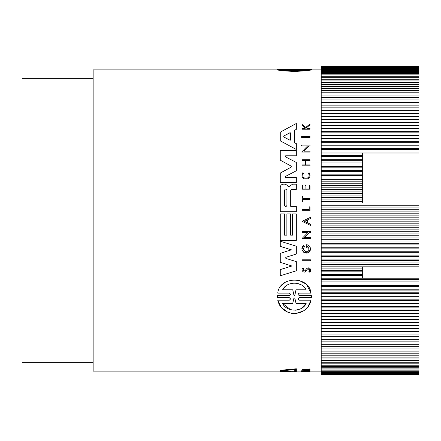 <?xml version="1.0" encoding="UTF-8"?>
<svg xmlns="http://www.w3.org/2000/svg" width="441" height="441" viewBox="0 0 441 441"><rect width="100%" height="100%" fill="white"/><g stroke="black" fill="none" stroke-linecap="round" stroke-linejoin="round"><path stroke-width="0.66" d="M311.015 69.369C309.218 69.932 303.673 70.4 294.39 70.775C285.123 70.4 279.577 69.932 277.764 69.369L277.764 69.97C279.577 70.56 285.118 71.045 294.39 71.425C303.678 71.045 309.224 70.56 311.015 69.97L311.015 69.369L299.395 69.369C297.78 69.342 297.78 69.32 299.389 69.303L299.389 69.369C297.78 69.342 297.78 69.32 299.389 69.303L311.352 69.303L311.352 69.904L311.015 69.904M277.764 69.904L277.428 69.904L277.428 69.292L289.39 69.303C290.999 69.32 290.999 69.342 289.39 69.369L289.384 69.303C290.999 69.32 290.999 69.342 289.39 69.369L277.764 69.369M309.119 172.685L308.48 173.197L309.174 175.187L308.48 173.197L309.119 172.685L309.995 175.187C310.343 180.33 301.627 180.336 301.969 175.187L302.967 172.927M309.995 175.187C310.343 180.33 301.633 180.336 301.969 175.187L302.002 174.675M306.958 128.348L309.995 128.524L309.995 129.23L302.046 129.23L302.046 128.524L305.117 128.524L305.117 127.769L302.046 125.316L302.046 124.417L305.767 127.388L309.995 124.004L309.995 124.924L306.324 127.835L306.561 128.028M301.638 152.101L307.515 146.015L301.638 146.015L301.638 145.078L309.995 145.078L309.995 146.015L308.909 146.015L303.943 151.158L309.995 151.158L309.995 152.101L301.638 152.101L307.515 146.015M294.417 142.625L296.335 143.65L296.335 149.499L280.272 140.839L280.272 132.14L296.335 123.486L296.335 129.334L294.417 130.354L294.417 142.625L296.335 143.65M287.775 186.069L288.193 186.648L289.246 186.405L292.609 184.173L296.335 184.173L296.335 189.365L291.832 189.365L290.702 190.495L290.702 206.377L296.335 206.377L296.335 211.702L280.272 211.702L280.272 187.287C280.443 185.407 281.485 184.366 283.403 184.162L285.228 184.162L287.168 185.231L288.695 186.89M285.432 177.392L296.335 177.453L296.335 182.717L280.272 182.717L280.272 173.076L291.027 167.194M290.922 167.266L291.303 166.626L290.922 167.266L280.272 173.076M285.145 156.357L285.432 156.803L285.685 155.794L285.255 156.004M296.335 162.475L285.432 156.803L296.335 162.475L296.335 170.772L285.432 176.444L285.685 177.453M321.208 69.887L311.385 69.887L311.385 69.292L277.4 69.292L277.395 69.887L93.139 69.887L93.139 371.113L280.272 371.113M310.409 218.51L307.553 219.877L310.409 218.51L310.409 217.341L302.057 221.338L310.409 225.334L310.409 224.16L307.553 222.799L310.409 224.16M296.335 261.64L285.862 258.404L296.335 261.64L296.335 270.78L280.272 275.774L280.272 269.605L291.848 266.006L280.272 262.334L280.272 253.343L291.369 249.821L280.272 246.37L280.272 241.227L296.335 246.221L296.335 254.038L285.729 257.335M308.612 247.175L307.085 246.111L307.085 248.018L306.247 248.018L306.247 244.694C308.468 244.86 309.852 246.006 310.409 248.129L310.409 249.722L307.829 252.853L303.766 252.357M302.019 248.956L303.606 245.62L304.411 246.635L303.309 248.928L304.411 246.635L303.606 245.62C297.669 250.46 308.882 257.202 310.409 249.722M306.396 268.845L305.183 270.653L306.396 268.845C308.535 267.18 310.001 267.626 310.789 270.179L310.442 271.419M309.648 268.134L310.789 270.179L309.075 272.224M309.61 271.039L309.885 270.179L307.95 268.751M309.152 272.455L308.865 271.595L309.885 270.179C309.406 268.602 308.502 268.315 307.162 269.324L305.856 271.193C303.717 274.131 300.034 269.258 303.425 268.034L303.772 268.911C302.73 270.686 303.199 271.27 305.183 270.653M306.914 285.156L311.01 293.111L299.395 293.111C297.78 293.927 297.78 294.748 299.395 295.569L311.352 295.569L311.385 296.65L311.352 297.736L299.395 297.736C297.78 298.557 297.78 299.373 299.395 300.183L311.015 300.183L307.774 307.123M303.612 310.927L295.316 313.623M294.401 313.645L291.148 313.336M288.116 312.448L281.231 307.41L277.764 300.183L289.384 300.183L290.613 298.959L289.384 297.736L277.428 297.736L277.428 295.569L289.384 295.569L290.613 294.34L289.384 293.111L277.764 293.111C279.401 275.895 309.295 275.796 311.01 293.111M281.628 285.421L284.963 282.505M298.64 280.195L305.381 283.69M296.335 371.708L280.272 371.631L280.272 370.313L296.335 368.781L296.335 370.556L294.417 370.705L294.417 371.686L296.335 371.708L296.335 371.102L301.638 371.113M294.417 371.085L296.335 371.102M305.117 370.297L302.046 369.839L302.046 368.99L305.767 369.58L309.995 368.897L309.995 369.762L306.324 370.308L309.995 370.539L305.117 370.423M309.891 369.779L309.995 370.423M301.638 371.383L301.638 370.765L309.995 370.765L309.995 371.708L301.638 371.708L301.638 371.383L309.995 371.383M285.685 155.794L296.335 155.794L296.335 150.535L280.272 150.535L280.272 160.171L290.922 165.981L291.303 166.626M307.085 246.111L309.191 248.928C307.228 252.71 305.271 252.71 303.309 248.928M309.174 175.187C309.45 179.278 302.526 179.278 302.791 175.187L303.43 173.274L302.774 172.778M311.352 295.569L311.352 297.736M93.139 78.327L22.05 78.327L22.05 362.673L93.139 362.673M290.669 371.592L283.728 371.35L289.93 371.019L290.669 371.068L290.669 371.592M306.142 69.54L294.39 70.24L282.637 69.54L306.142 69.54M285.862 258.404L285.862 257.274M296.335 270.78L280.272 275.774M285.228 184.162L287.168 185.231M280.272 187.287C280.443 185.407 281.485 184.366 283.403 184.162M290.652 213.918L286.876 213.918L286.876 235.163L284.517 235.163L284.517 213.918L280.272 213.918L280.272 240.356L296.335 240.356L296.335 213.918L292.543 213.918L292.543 235.163L290.652 235.163L290.652 213.918M309.317 232.424L304.351 237.567L310.409 237.567L310.409 238.509L302.046 238.509L307.928 232.424L302.046 232.424L302.046 231.486L310.409 231.486L310.409 232.424L309.317 232.424M307.553 219.877L307.553 222.799M302.046 164.89L302.046 165.833L309.995 165.833L309.995 164.89L306.06 164.89L306.06 160.64L309.995 160.64L309.995 159.697L302.046 159.697L302.046 160.64L305.591 160.64L305.591 164.89L302.046 164.89M302.719 185.722L302.046 185.722L302.046 189.839L309.995 189.839L309.995 185.722L309.295 185.722L309.295 188.98L306.065 188.98L306.065 185.722L305.089 185.722L305.089 188.98L302.719 188.98L302.719 185.722M303.425 268.034L303.772 268.911M307.162 269.324L305.856 271.193M306.324 127.835L307.184 128.524M302.046 124.417L305.767 127.388L309.995 124.004M302.046 196.581L302.719 196.581L302.719 198.4L309.995 198.4L309.995 199.349L302.719 199.349L302.719 201.3L302.046 201.3L302.046 196.581M309.213 206.835L309.213 209.723L302.046 209.723L302.046 210.682L309.995 210.682L309.995 206.835L309.213 206.835M310.409 260.73L302.046 260.73L302.046 259.793L310.409 259.793L310.409 260.73M309.995 137.432L301.638 137.432L301.638 136.495L309.995 136.495L309.995 137.432M277.428 297.736L277.428 295.569M311.015 300.183C309.224 308.077 303.706 312.564 294.456 313.645C285.151 312.636 279.588 308.149 277.764 300.183M280.272 370.942L296.335 369.448M302.046 369.839L302.046 370.423M305.767 369.58L305.767 370.231L309.995 369.564M302.046 369.652L305.767 370.231M309.995 371.454L301.638 371.454M418.95 279.274L418.95 374.514L321.208 374.514L321.208 66.486L418.95 66.486L418.95 266.816L362.673 266.816L362.673 278.199L418.95 278.199L418.95 279.274L321.208 279.274M284.566 190.176C285.349 188.66 286.137 188.66 286.926 190.176L286.926 205.396C286.137 206.917 285.355 206.917 284.566 205.396L284.566 190.176M290.206 132.686L283.728 136.049L289.93 132.747L290.669 133.188L290.669 139.797L289.93 140.238L283.728 136.93L283.728 136.049L283.728 136.93L285.768 138.016M304.499 221.338L307.068 220.109L307.068 222.567L304.499 221.338L307.068 222.567M296.054 303.491L294.869 298.182L296.054 303.491L306.142 303.491C302.355 312.206 286.479 312.261 282.637 303.491L292.725 303.491L293.91 298.182L294.869 298.182L294.704 297.857M282.637 289.809C286.777 281.033 301.958 280.978 306.142 289.809L296.01 289.809L294.864 295.123L293.915 295.123L292.763 289.809L282.637 289.809L286.121 285.856M321.208 278.199L362.673 278.199M288.127 139.273L290.211 140.293M293.91 298.182L292.725 303.491M282.637 303.491L290.647 309.72M295.409 310.21L298.127 309.725M301.423 308.287L306.142 303.491M301.308 284.947L298.022 283.546M297.962 283.53L294.39 283.056M294.334 295.558L293.915 295.123L292.763 289.809M294.682 295.459L296.01 289.809M298.392 70.158L296.054 70.158L296.054 69.54M296.054 70.158L290.387 70.158M292.725 69.54L292.725 70.158M418.95 281.915L321.208 281.915M418.95 278.199L418.95 266.816M321.208 275.586L362.673 275.586M418.95 282.924L321.208 282.924M362.673 266.816L321.208 266.816M321.208 264.302L418.95 264.302M321.208 274.44L362.673 274.44M418.95 285.592L321.208 285.592M362.673 268.1L321.208 268.1M321.208 262.952L418.95 262.952M418.95 152.983L362.673 152.983L362.673 203.064L418.95 203.064M321.208 271.86L362.673 271.86M418.95 286.534L321.208 286.534M362.673 270.642L321.208 270.642M321.208 260.477L418.95 260.477M418.95 205.274L321.208 205.274M321.208 203.064L362.673 203.064M362.673 152.983L321.208 152.983M321.208 152.09L418.95 152.09M418.95 289.224L321.208 289.224M321.208 259.065L418.95 259.065M418.95 207.077L321.208 207.077M321.208 201.316L362.673 201.316M362.673 155.667L321.208 155.667M321.208 149.383L418.95 149.383M418.95 290.095L321.208 290.095M321.208 256.629L418.95 256.629M418.95 209.238L321.208 209.238M321.208 199.062L362.673 199.062M362.673 156.627L321.208 156.627M321.208 148.562L418.95 148.562M418.95 292.807L321.208 292.807M321.208 255.146L418.95 255.146M418.95 211.096L321.208 211.096M321.208 197.381L362.673 197.381M362.673 159.284L321.208 159.284M321.208 145.828L418.95 145.828M418.95 293.607L321.208 293.607M321.208 252.748L418.95 252.748M418.95 213.207L321.208 213.207M321.208 195.082L362.673 195.082M362.673 160.32L321.208 160.32M321.208 145.078L418.95 145.078M418.95 296.341L321.208 296.341M321.208 251.205L418.95 251.205M418.95 215.125L321.208 215.125M321.208 193.456L362.673 193.456M362.673 162.95L321.208 162.95M321.208 142.327L418.95 142.327M418.95 297.069L321.208 297.069M321.208 248.851L418.95 248.851M418.95 217.187L321.208 217.187M321.208 191.113L362.673 191.113M362.673 164.052L321.208 164.052M321.208 141.649L418.95 141.649M418.95 299.825L321.208 299.825M321.208 247.247L418.95 247.247M418.95 219.155L321.208 219.155M321.208 189.547L362.673 189.547M362.673 166.648L321.208 166.648M321.208 138.882L418.95 138.882M418.95 300.481L321.208 300.481M321.208 244.931L418.95 244.931M418.95 221.161L321.208 221.161M321.208 187.166L362.673 187.166M362.673 167.823L321.208 167.823M321.208 138.276L418.95 138.276M418.95 303.254L321.208 303.254M321.208 243.267L418.95 243.267M418.95 223.19L321.208 223.19M321.208 185.661L362.673 185.661M362.673 170.391L321.208 170.391M321.208 135.492L418.95 135.492M418.95 303.838L321.208 303.838M321.208 240.995L418.95 240.995M418.95 225.142L321.208 225.142M321.208 183.241L362.673 183.241M362.673 171.626L321.208 171.626M321.208 134.957L418.95 134.957M418.95 306.627L321.208 306.627M321.208 239.27L418.95 239.27M418.95 227.22L321.208 227.22M321.208 181.802L362.673 181.802M362.673 174.162L321.208 174.162M321.208 132.157L418.95 132.157M418.95 307.134L321.208 307.134M321.208 237.049L418.95 237.049M418.95 229.116L321.208 229.116M321.208 179.338L362.673 179.338M362.673 175.468L321.208 175.468M321.208 131.699L418.95 131.699M418.95 309.94L321.208 309.94M321.208 235.262L418.95 235.262M418.95 231.244L321.208 231.244M321.208 177.971L362.673 177.971M321.208 128.882L418.95 128.882M418.95 310.376L321.208 310.376M321.208 233.085L418.95 233.085M321.208 128.502L418.95 128.502M418.95 313.193L321.208 313.193M321.208 125.674L418.95 125.674M418.95 313.551L321.208 313.551M321.208 125.365L418.95 125.365M418.95 316.379L321.208 316.379M321.208 122.532L418.95 122.532M418.95 316.666L321.208 316.666M321.208 122.295L418.95 122.295M418.95 319.505L321.208 319.505M321.208 119.456L418.95 119.456M418.95 319.714L321.208 319.714M321.208 119.291L418.95 119.291M418.95 322.558L321.208 322.558M321.208 116.446L418.95 116.446M418.95 322.696L321.208 322.696M321.208 116.358L418.95 116.358M418.95 325.541L321.208 325.541M321.208 113.508L418.95 113.508L321.208 113.497M418.95 325.607L321.208 325.607M418.95 328.457L321.208 328.457M321.208 110.647L418.95 110.647M418.95 331.296L321.208 331.296M321.208 107.858L418.95 107.858M418.95 334.058L321.208 334.058M321.208 105.145L418.95 105.145M418.95 336.742L321.208 336.742M321.208 102.51L418.95 102.51M418.95 339.344L321.208 339.344M321.208 99.964L418.95 99.964M418.95 341.869L321.208 341.869M321.208 97.494L418.95 97.494M418.95 344.311L321.208 344.311M321.208 95.107L418.95 95.107M418.95 346.665L321.208 346.665M321.208 92.808L418.95 92.808M418.95 348.936L321.208 348.936M321.208 90.598L418.95 90.598M418.95 351.119L321.208 351.119M321.208 88.476L418.95 88.476M418.95 353.208L321.208 353.208M321.208 86.447L418.95 86.447M418.95 355.209L321.208 355.209M321.208 84.507L418.95 84.507M418.95 357.116L321.208 357.116M321.208 82.66L418.95 82.66M418.95 358.935L321.208 358.935M321.208 80.907L418.95 80.907M418.95 360.655L321.208 360.655M321.208 79.253L418.95 79.253M418.95 362.276L321.208 362.276M321.208 77.693L418.95 77.693M418.95 363.803L321.208 363.803M321.208 76.232L418.95 76.232M418.95 365.231L321.208 365.231M321.208 74.871L418.95 74.871M418.95 366.559L321.208 366.559M321.208 73.608L418.95 73.608M418.95 367.788L321.208 367.788M321.208 72.445L418.95 72.445M418.95 368.919L321.208 368.919M321.208 71.387L418.95 71.387M418.95 369.944L321.208 369.944M321.208 70.428L418.95 70.428M418.95 370.87L321.208 370.87M321.208 69.573L418.95 69.573M418.95 371.691L321.208 371.691M321.208 68.818L418.95 68.818M418.95 372.408L321.208 372.408M321.208 68.173L418.95 68.173M418.95 373.02L321.208 373.02M321.208 67.627L418.95 67.627M418.95 373.533L321.208 373.533M321.208 67.186L418.95 67.186M418.95 373.935L321.208 373.935M321.208 66.856L418.95 66.856M418.95 374.233L321.208 374.233M321.208 66.624L418.95 66.624M418.95 374.426L321.208 374.426M321.208 66.503L418.95 66.503M289.93 371.019L289.93 371.609M294.869 69.314L294.869 69.91M293.91 69.91L293.91 69.314M309.995 371.113L321.208 371.113"/></g></svg>
